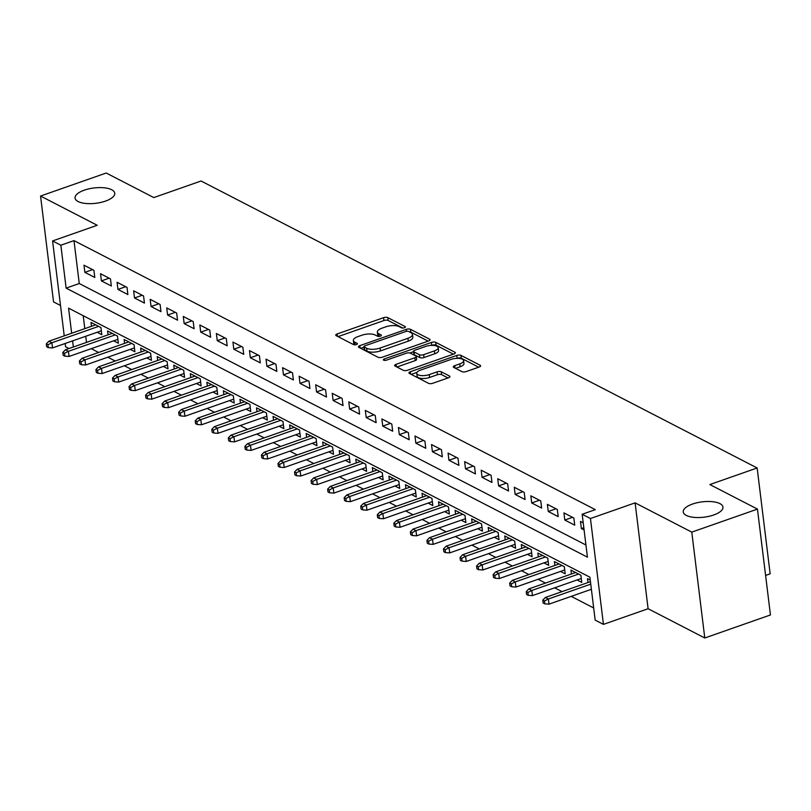<?xml version="1.0" encoding="UTF-8"?>
<svg xmlns="http://www.w3.org/2000/svg" width="811" height="811" viewBox="0 0 811 811"><rect width="100%" height="100%" fill="white"/><g stroke="black" fill="none" stroke-linecap="round" stroke-linejoin="round"><path stroke-width="1.22" d="M404.385 327.745A2.149 0.831 -7 0 0 405.378 326.894A2.149 0.831 -7 0 0 405.054 326.519L387.79 317.618A3.072 1.186 -7 0 0 383.583 317.679L337.173 333.95A3.072 1.186 -7 0 0 335.754 335.156A3.072 1.186 -7 0 0 336.22 335.693L353.484 344.594A2.149 0.831 -7 0 0 356.424 344.553A2.149 0.831 -7 0 0 357.418 343.702A2.149 0.831 -7 0 0 357.093 343.327L354.863 342.181A9.813 3.791 -7 0 1 353.373 340.478A9.813 3.791 -7 0 1 357.915 336.606L361.777 335.247A9.813 3.791 -7 0 1 375.229 335.034L377.46 336.19A2.149 0.831 -7 0 0 380.4 336.149A2.149 0.831 -7 0 0 381.393 335.298A2.149 0.831 -7 0 0 381.069 334.923L378.838 333.777A9.813 3.791 -7 0 1 377.348 332.074A9.813 3.791 -7 0 1 381.89 328.202L385.752 326.843A9.813 3.791 -7 0 1 399.205 326.63L401.435 327.786A2.149 0.831 -7 0 0 404.385 327.745M692.513 504.047A20.001 7.715 -7 0 0 683.257 511.954A20.001 7.715 -7 0 0 713.7 514.985A20.001 7.715 -7 0 0 722.956 507.078A20.001 7.715 -7 0 0 692.513 504.047M84.303 190.169A20.001 7.715 -7 0 0 75.048 198.066A20.001 7.715 -7 0 0 105.491 201.098A20.001 7.715 -7 0 0 114.746 193.19A20.001 7.715 -7 0 0 84.303 190.169M461.966 371.641A3.072 1.186 -7 0 0 466.163 371.58L479.189 367.018A3.072 1.186 -7 0 0 480.609 365.802A3.072 1.186 -7 0 0 480.142 365.274L460.972 355.38A3.072 1.186 -7 0 0 456.765 355.451L410.356 371.712A3.072 1.186 -7 0 0 408.937 372.928A3.072 1.186 -7 0 0 409.403 373.455L428.573 383.35A3.072 1.186 -7 0 0 432.78 383.279L448.503 377.774A3.072 1.186 -7 0 0 449.923 376.557A3.072 1.186 -7 0 0 449.456 376.03L441.255 371.793A3.072 1.186 -7 0 0 437.048 371.864L429.252 374.591A8.201 3.163 -7 0 1 416.763 373.354A8.201 3.163 -7 0 1 420.564 370.11L451.119 359.395A8.201 3.163 -7 0 1 463.598 360.642A8.201 3.163 -7 0 1 459.807 363.886L454.718 365.67A3.072 1.186 -7 0 0 453.298 366.886A3.072 1.186 -7 0 0 453.755 367.413L461.966 371.641M757.454 509.105L770.45 614.961L704.779 637.983L691.783 532.128L757.454 509.105L709.868 484.552L757.15 467.977L201.077 181.005L153.796 197.57L106.221 173.017L40.55 196.039L97.229 225.286L52.583 240.938L60.855 245.216L73.983 240.614L595.304 509.653L582.166 514.255L590.449 518.523L603.445 624.379L595.173 620.111L589.901 577.199L68.58 308.15L71.662 333.25M691.783 532.128L635.104 502.871L590.449 518.523M428.664 340.944A3.072 1.186 -7 0 0 430.083 339.728A3.072 1.186 -7 0 0 429.617 339.201L410.447 329.307A3.072 1.186 -7 0 0 406.25 329.378L359.841 345.638A3.072 1.186 -7 0 0 358.421 346.855A3.072 1.186 -7 0 0 358.888 347.382L378.048 357.276A3.072 1.186 -7 0 0 382.255 357.215L428.664 340.944M435.71 342.343L454.88 352.238A3.072 1.186 -7 0 1 455.346 352.765A3.072 1.186 -7 0 1 453.927 353.981L407.517 370.252A3.072 1.186 -7 0 1 403.31 370.313L395.109 366.075A3.072 1.186 -7 0 1 394.643 365.548A3.072 1.186 -7 0 1 396.062 364.332L414.887 357.742A3.072 1.186 -7 0 0 416.307 356.526A3.072 1.186 -7 0 0 415.84 355.999L410.396 353.19A3.072 1.186 -7 0 0 406.189 353.251L386.604 360.125A2.149 0.831 -7 0 1 383.329 359.8A2.149 0.831 -7 0 1 384.323 358.949L431.513 342.414A3.072 1.186 -7 0 1 435.71 342.343L436.065 345.202L453.41 354.164M40.55 196.039L53.546 301.895L60.501 305.483M577.077 579.966L581.761 582.379L580.879 575.232L570.954 570.103L571.431 573.995M560.533 571.42L565.206 573.843L564.334 566.686L554.4 561.567L554.876 565.449M543.978 562.885L548.662 565.297L547.78 558.14L537.855 553.021L538.332 556.914M527.424 554.339L532.107 556.762L531.235 549.605L521.301 544.475L521.777 548.368M510.879 545.803L515.563 548.216L514.681 541.059L504.746 535.939L505.233 539.832M494.325 537.257L499.008 539.67L498.126 532.523L488.202 527.393L488.678 531.286M477.78 528.721L482.464 531.134L481.582 523.977L471.647 518.858L472.134 522.75M461.226 520.175L465.909 522.588L465.027 515.441L455.103 510.312L455.579 514.204M444.681 511.64L449.365 514.052L448.483 506.895L438.548 501.776L439.025 505.659M428.127 503.094L432.81 505.506L431.928 498.359L422.004 493.23L422.48 497.123M411.582 494.558L416.256 496.971L415.384 489.814L405.449 484.694L405.926 488.577M395.028 486.012L399.711 488.425L398.83 481.278L388.905 476.148L389.381 480.041M378.484 477.476L383.157 479.889L382.285 472.732L372.35 467.612L372.827 471.495M361.929 468.93L366.613 471.343L365.731 464.196L355.806 459.067L356.282 462.959M345.385 460.395L350.058 462.807L349.186 455.65L339.251 450.531L339.728 454.413M328.83 451.849L333.514 454.261L332.632 447.114L322.707 441.985L323.183 445.878M312.286 443.313L316.959 445.726L316.087 438.569L306.152 433.449L306.629 437.332M295.731 434.767L300.415 437.18L299.533 430.033L289.608 424.903L290.085 428.796M279.177 426.221L283.86 428.644L282.988 421.487L273.054 416.367L273.53 420.25M262.632 417.685L267.316 420.098L266.434 412.951L256.509 407.821L256.986 411.714M246.078 409.139L250.761 411.562L249.889 404.405L239.955 399.286L240.431 403.168M229.533 400.604L234.217 403.016L233.335 395.869L223.4 390.74L223.887 394.633M212.979 392.058L217.662 394.481L216.78 387.323L206.856 382.204L207.332 386.087M196.434 383.522L201.118 385.935L200.236 378.788L190.301 373.658L190.788 377.551M179.88 374.976L184.563 377.399L183.681 370.242L173.757 365.122L174.233 369.005M163.335 366.44L168.009 368.853L167.137 361.706L157.202 356.576L157.679 360.469M146.781 357.894L151.464 360.317L150.582 353.16L140.658 348.041L141.134 351.923M130.236 349.359L134.91 351.771L134.038 344.624L124.103 339.495L124.58 343.388M113.682 340.813L118.365 343.235L117.483 336.078L107.559 330.959L108.035 334.842M93.914 270.316L83.979 265.197L84.861 272.344L94.786 277.474L93.914 270.316M110.458 278.862L100.534 273.733L101.405 280.89L111.34 286.009L110.458 278.862M127.013 287.398L117.078 282.279L117.96 289.426L127.885 294.555L127.013 287.398M143.557 295.944L133.633 290.814L134.504 297.972L144.439 303.091L143.557 295.944M160.112 304.48L150.177 299.36L151.059 306.507L160.983 311.637L160.112 304.48M176.656 313.026L166.731 307.896L167.603 315.053L177.538 320.173L176.656 313.026M193.211 321.561L183.276 316.442L184.158 323.589L194.093 328.719L193.211 321.561M209.755 330.107L199.83 324.978L200.712 332.135L210.637 337.254L209.755 330.107M226.31 338.643L216.375 333.524L217.257 340.671L227.192 345.8L226.31 338.643M242.854 347.189L232.929 342.06L233.811 349.217L243.736 354.336L242.854 347.189M259.408 355.725L249.474 350.605L250.356 357.752L260.29 362.882L259.408 355.725M275.963 364.271L266.028 359.141L266.91 366.298L276.835 371.418L275.963 364.271M292.507 372.807L282.583 367.687L283.455 374.834L293.389 379.964L292.507 372.807M309.062 381.352L299.127 376.223L300.009 383.38L309.934 388.51L309.062 381.352M325.606 389.898L315.682 384.769L316.554 391.926L326.488 397.045L325.606 389.898M342.161 398.434L332.226 393.315L333.108 400.462L343.033 405.591L342.161 398.434M358.705 406.98L348.781 401.85L349.653 409.008L359.587 414.127L358.705 406.98M375.26 415.516L365.325 410.396L366.207 417.543L376.132 422.673L375.26 415.516M391.804 424.062L381.88 418.932L382.751 426.089L392.686 431.209L391.804 424.062M408.359 432.598L398.424 427.478L399.306 434.625L409.231 439.755L408.359 432.598M424.903 441.143L414.979 436.014L415.85 443.171L425.785 448.29L424.903 441.143M441.458 449.679L431.523 444.56L432.405 451.707L442.33 456.836L441.458 449.679M458.002 458.225L448.077 453.096L448.949 460.253L458.884 465.372L458.002 458.225M474.557 466.761L464.622 461.641L465.504 468.788L475.439 473.918L474.557 466.761M491.101 475.307L481.176 470.177L482.058 477.334L491.983 482.454L491.101 475.307M507.656 483.843L497.721 478.723L498.603 485.87L508.538 491L507.656 483.843M524.21 492.389L514.275 487.259L515.157 494.416L525.082 499.535L524.21 492.389M540.755 500.924L530.83 495.805L531.702 502.952L541.636 508.081L540.755 500.924M557.309 509.47L547.374 504.341L548.256 511.498L558.181 516.617L557.309 509.47M573.853 518.006L563.929 512.887L564.801 520.033L574.735 525.163L573.853 518.006M73.983 240.614L79.255 283.526L585.947 545.012M583.231 522.842L580.473 521.422L581.355 528.579L584.102 529.999M91.268 348.669L98.638 352.481M107.812 357.215L115.192 361.017M124.367 365.751L131.737 369.563M140.911 374.297L148.291 378.098M157.466 382.843L164.836 386.644M174.01 391.378L181.39 395.18M190.565 399.924L197.935 403.726M207.109 408.46L214.489 412.262M223.664 417.006L231.034 420.808M240.218 425.542L247.588 429.343M256.763 434.088L264.133 437.889M273.317 442.624L280.687 446.425M289.862 451.169L297.231 454.971M306.416 459.705L313.786 463.507M322.96 468.251L330.33 472.053M339.515 476.787L346.885 480.599M356.059 485.333L363.44 489.134M372.614 493.869L379.984 497.68M389.158 502.414L396.538 506.216M405.713 510.95L413.083 514.762M422.257 519.496L429.637 523.298M438.812 528.032L446.182 531.844M455.356 536.578L462.736 540.379M471.911 545.114L479.281 548.925M488.465 553.66L495.835 557.461M505.01 562.195L512.38 566.007M521.564 570.741L528.934 574.543M538.109 579.277L545.479 583.089M554.663 587.823L562.033 591.625M571.208 596.359L593.672 607.956M83.209 315.702L84.8 328.648M85.733 336.271L86.483 342.394M97.138 332.277L101.811 334.69L100.939 327.543L91.004 322.413L91.481 326.306M587.975 582.531L587.499 578.648L590.256 580.068M765.594 575.435L770.156 573.833L757.15 467.977M635.104 502.871L648.101 608.726L704.779 637.983M648.101 608.726L603.445 624.379M68.955 348.537L65.579 346.794L65.164 343.479M60.855 245.216L66.127 288.128L587.438 557.167L582.166 514.255M64.231 335.855L52.583 240.938M72.595 340.873L73.355 346.996M79.255 283.526L66.127 288.128M84.861 272.344L92.586 269.637M101.405 280.89L109.14 278.183M117.96 289.426L125.685 286.719M134.504 297.972L142.239 295.265M151.059 306.507L158.784 303.801M167.603 315.053L175.338 312.347M184.158 323.589L191.893 320.882M200.712 332.135L208.437 329.428M217.257 340.671L224.992 337.964M233.811 349.217L241.536 346.51M250.356 357.752L258.091 355.046M266.91 366.298L274.635 363.592M283.455 374.834L291.19 372.127M300.009 383.38L307.734 380.673M316.554 391.926L324.288 389.209M333.108 400.462L340.833 397.755M349.653 409.008L357.387 406.291M366.207 417.543L373.932 414.837M382.751 426.089L390.486 423.372M399.306 434.625L407.031 431.918M415.85 443.171L423.585 440.454M432.405 451.707L440.14 449M448.949 460.253L456.684 457.536M465.504 468.788L473.239 466.082M482.058 477.334L489.783 474.617M498.603 485.87L506.338 483.163M515.157 494.416L522.882 491.699M531.702 502.952L539.437 500.245M548.256 511.498L555.981 508.781M564.801 520.033L572.536 517.327M581.355 528.579L583.819 527.708M377.348 332.074L377.703 334.943A9.813 3.791 -7 0 0 378.818 336.423M353.373 340.478L353.718 343.347A9.813 3.791 -7 0 0 354.833 344.827M402.753 328.019L388.145 320.477A3.072 1.186 -7 0 0 383.938 320.538L338.045 336.626M364.017 347.159L360.702 348.325M428.147 341.127L410.802 332.165A3.072 1.186 -7 0 0 409.312 331.851M408.632 331.496A2.149 0.831 -7 0 0 405.682 331.537L364.95 345.821A2.149 0.831 -7 0 0 363.957 346.672A2.149 0.831 -7 0 0 364.281 347.037L366.633 348.254A9.813 3.791 -7 0 0 380.085 348.051L407.933 338.288A9.813 3.791 -7 0 0 412.475 334.406A9.813 3.791 -7 0 0 410.984 332.713L408.632 331.496M363.957 346.672L364.301 349.531A2.149 0.831 -7 0 0 364.636 349.906L364.281 347.037M412.475 334.406L412.829 337.264A9.813 3.791 -7 0 1 408.278 341.147L380.44 350.91A9.813 3.791 -7 0 1 366.988 351.112L364.636 349.906M396.924 367.018L415.232 360.601A3.072 1.186 -7 0 0 416.651 359.385L416.307 356.526M409.839 352.988L413.58 351.68M431.604 345.364L431.513 342.414M434.412 350.889A8.201 3.163 -7 0 0 438.214 347.655A8.201 3.163 -7 0 0 425.724 346.409L414.958 350.18A3.072 1.186 -7 0 0 413.539 351.396A3.072 1.186 -7 0 0 414.005 351.923L419.449 354.731A3.072 1.186 -7 0 0 423.656 354.671L434.412 350.889L434.767 353.758A8.201 3.163 -7 0 0 438.569 350.514L438.214 347.655M413.539 351.396L413.894 354.255A3.072 1.186 -7 0 0 414.36 354.782L414.005 351.923M434.767 353.758L424.001 357.529A3.072 1.186 -7 0 1 419.804 357.59L414.36 354.782M436.065 345.202A3.072 1.186 -7 0 0 431.857 345.273M463.598 360.642L463.953 363.5A8.201 3.163 -7 0 1 460.161 366.744L455.579 368.346M416.763 373.354L417.118 376.213A8.201 3.163 -7 0 0 429.607 377.46L429.252 374.591M447.986 377.946L441.61 374.652A3.072 1.186 -7 0 0 437.403 374.723L429.607 377.46M478.672 367.201L461.327 358.239A3.072 1.186 -7 0 0 457.12 358.31L456.988 358.35M417.026 372.361L411.228 374.398M46.288 343.915L46.643 346.773L48.295 347.625L47.94 344.766L46.288 343.915L48.903 341.228L51.874 342.769L52.512 347.919L101.334 330.797M47.94 344.766L51.874 342.769L98.668 326.367M48.903 341.228L95.688 324.826M52.512 347.919L48.295 347.625M62.832 352.45L63.187 355.309L64.839 356.171L64.495 353.302L62.832 352.45L65.448 349.774L68.428 351.305L69.057 356.455L117.889 339.343M64.495 353.302L68.428 351.305L115.213 334.902M65.448 349.774L112.232 333.372M69.057 356.455L64.839 356.171M79.387 360.996L79.742 363.855L81.394 364.707L81.039 361.848L79.387 360.996L82.002 358.31L84.983 359.851L85.611 365.001L134.433 347.878M81.039 361.848L84.983 359.851L131.767 343.448M82.002 358.31L128.787 341.907M85.611 365.001L81.394 364.707M95.941 369.532L96.286 372.391L97.938 373.253L97.594 370.394L95.941 369.532L98.547 366.856L101.527 368.387L102.156 373.536L150.988 356.424M97.594 370.394L101.527 368.387L148.312 351.994M98.547 366.856L145.341 350.453M102.156 373.536L97.938 373.253M112.486 378.078L112.841 380.937L114.493 381.788L114.138 378.93L112.486 378.078L115.101 375.392L118.082 376.933L118.71 382.082L167.532 364.97M114.138 378.93L118.082 376.933L164.866 360.53M115.101 375.392L161.886 358.989M118.71 382.082L114.493 381.788M129.04 386.614L129.385 389.483L131.037 390.334L130.693 387.476L129.04 386.614L131.646 383.938L134.626 385.468L135.265 390.618L184.087 373.506M130.693 387.476L134.626 385.468L181.411 369.076M131.646 383.938L178.44 367.535M135.265 390.618L131.037 390.334M145.585 395.16L145.939 398.019L147.592 398.87L147.237 396.011L145.585 395.16L148.2 392.473L151.181 394.014L151.809 399.164L200.631 382.052M147.237 396.011L151.181 394.014L197.965 377.612M148.2 392.473L194.985 376.071M151.809 399.164L147.592 398.87M162.139 403.696L162.484 406.564L164.146 407.416L163.792 404.557L162.139 403.696L164.745 401.019L167.725 402.55L168.364 407.7L217.186 390.588M163.792 404.557L167.725 402.55L214.52 386.158M164.745 401.019L211.539 384.617M168.364 407.7L164.146 407.416M178.684 412.241L179.038 415.1L180.691 415.952L180.336 413.093L178.684 412.241L181.299 409.555L184.279 411.096L184.908 416.246L233.74 399.134M180.336 413.093L184.279 411.096L231.064 394.693M181.299 409.555L228.084 393.153M184.908 416.246L180.691 415.952M195.238 420.777L195.583 423.646L197.245 424.498L196.891 421.639L195.238 420.777L197.843 418.101L200.824 419.632L201.463 424.782L250.285 407.669M196.891 421.639L200.824 419.632L247.619 403.239M197.843 418.101L244.638 401.698M201.463 424.782L197.245 424.498M211.783 429.323L212.137 432.182L213.79 433.033L213.435 430.175L211.783 429.323L214.398 426.637L217.378 428.178L218.007 433.327L266.839 416.215M213.435 430.175L217.378 428.178L264.163 411.775M214.398 426.637L261.183 410.234M218.007 433.327L213.79 433.033M228.337 437.859L228.682 440.728L230.344 441.579L229.989 438.721L228.337 437.859L230.942 435.183L233.923 436.713L234.561 441.863L283.384 424.751M229.989 438.721L233.923 436.713L280.718 420.321M230.942 435.183L277.737 418.78M234.561 441.863L230.344 441.579M244.881 446.405L245.236 449.264L246.889 450.115L246.544 447.256L244.881 446.405L247.497 443.718L250.477 445.259L251.106 450.409L299.938 433.297M246.544 447.256L250.477 445.259L297.262 428.857M247.497 443.718L294.281 427.326M251.106 450.409L246.889 450.115M261.436 454.941L261.781 457.81L263.443 458.661L263.088 455.802L261.436 454.941L264.051 452.264L267.022 453.795L267.66 458.945L316.483 441.833M263.088 455.802L267.022 453.795L313.816 437.403M264.051 452.264L310.836 435.862M267.66 458.945L263.443 458.661M277.98 463.486L278.335 466.345L279.988 467.197L279.643 464.338L277.98 463.486L280.596 460.8L283.576 462.341L284.205 467.491L333.037 450.379M279.643 464.338L283.576 462.341L330.361 445.938M280.596 460.8L327.38 444.408M284.205 467.491L279.988 467.197M294.535 472.022L294.89 474.891L296.542 475.743L296.187 472.884L294.535 472.022L297.15 469.346L300.121 470.877L300.759 476.027L349.582 458.914M296.187 472.884L300.121 470.877L346.915 454.484M297.15 469.346L343.935 452.943M300.759 476.027L296.542 475.743M311.079 480.568L311.434 483.427L313.087 484.279L312.742 481.42L311.079 480.568L313.695 477.882L316.675 479.423L317.304 484.572L366.136 467.46M312.742 481.42L316.675 479.423L363.46 463.02M313.695 477.882L360.479 461.489M317.304 484.572L313.087 484.279M327.634 489.114L327.989 491.973L329.641 492.824L329.286 489.966L327.634 489.114L330.249 486.428L333.22 487.958L333.858 493.108L382.68 475.996M329.286 489.966L333.22 487.958L380.014 471.566M330.249 486.428L377.034 470.025M333.858 493.108L329.641 492.824M344.178 497.65L344.533 500.509L346.185 501.36L345.841 498.501L344.178 497.65L346.794 494.963L349.774 496.504L350.403 501.654L399.235 484.542M345.841 498.501L349.774 496.504L396.559 480.102M346.794 494.963L393.578 478.571M350.403 501.654L346.185 501.36M360.733 506.196L361.088 509.055L362.74 509.906L362.385 507.047L360.733 506.196L363.348 503.509L366.329 505.05L366.957 510.2L415.779 493.078M362.385 507.047L366.329 505.05L413.113 488.648M363.348 503.509L410.133 487.107M366.957 510.2L362.74 509.906M377.287 514.732L377.632 517.59L379.284 518.452L378.94 515.583L377.287 514.732L379.893 512.045L382.873 513.586L383.502 518.736L432.334 501.624M378.94 515.583L382.873 513.586L429.658 497.184M379.893 512.045L426.687 495.653M383.502 518.736L379.284 518.452M393.832 523.277L394.187 526.136L395.839 526.988L395.484 524.129L393.832 523.277L396.447 520.591L399.428 522.132L400.056 527.282L448.878 510.16M395.484 524.129L399.428 522.132L446.212 505.729M396.447 520.591L443.232 504.189M400.056 527.282L395.839 526.988M410.386 531.813L410.731 534.672L412.393 535.534L412.039 532.665L410.386 531.813L412.992 529.127L415.972 530.668L416.611 535.818L465.433 518.705M412.039 532.665L415.972 530.668L462.757 514.265M412.992 529.127L459.786 512.734M416.611 535.818L412.393 535.534M426.931 540.359L427.285 543.218L428.938 544.069L428.583 541.211L426.931 540.359L429.546 537.673L432.527 539.214L433.155 544.363L481.977 527.241M428.583 541.211L432.527 539.214L479.311 522.811M429.546 537.673L476.331 521.27M433.155 544.363L428.938 544.069M443.485 548.895L443.83 551.754L445.492 552.615L445.138 549.746L443.485 548.895L446.091 546.208L449.071 547.749L449.71 552.899L498.532 535.787M445.138 549.746L449.071 547.749L495.866 531.347M446.091 546.208L492.885 529.816M449.71 552.899L445.492 552.615M460.03 557.441L460.384 560.3L462.037 561.151L461.682 558.292L460.03 557.441L462.645 554.754L465.626 556.295L466.254 561.445L515.086 544.323M461.682 558.292L465.626 556.295L512.41 539.893M462.645 554.754L509.43 538.352M466.254 561.445L462.037 561.151M476.584 565.977L476.929 568.835L478.591 569.697L478.237 566.828L476.584 565.977L479.189 563.29L482.17 564.831L482.809 569.981L531.631 552.869M478.237 566.828L482.17 564.831L528.965 548.429M479.189 563.29L525.984 546.898M482.809 569.981L478.591 569.697M493.129 574.523L493.483 577.381L495.136 578.233L494.791 575.374L493.129 574.523L495.744 571.836L498.724 573.377L499.353 578.527L548.185 561.405M494.791 575.374L498.724 573.377L545.509 556.975M495.744 571.836L542.529 555.434M499.353 578.527L495.136 578.233M509.683 583.058L510.028 585.917L511.69 586.779L511.335 583.91L509.683 583.058L512.288 580.382L515.269 581.913L515.908 587.063L564.73 569.951M511.335 583.91L515.269 581.913L562.064 565.51M512.288 580.382L559.083 563.98M515.908 587.063L511.69 586.779M526.227 591.604L526.582 594.463L528.235 595.315L527.89 592.456L526.227 591.604L528.843 588.918L531.823 590.459L532.452 595.609L581.284 578.486M527.89 592.456L531.823 590.459L578.608 574.056M528.843 588.918L575.628 572.515M532.452 595.609L528.235 595.315M542.782 600.14L543.137 602.999L544.789 603.86L544.434 600.992L542.782 600.14L545.397 597.464L548.368 598.994L549.006 604.144L591.381 589.293M544.434 600.992L548.368 598.994L590.753 584.143M545.397 597.464L590.449 581.669M549.006 604.144L544.789 603.86M405.145 327.33L405.054 326.519M357.195 344.138L357.093 343.327M381.17 335.734L381.069 334.923M379.163 336.403L378.838 333.777M355.177 344.807L354.863 342.181M337.467 336.332L337.173 333.95M383.938 320.538L383.583 317.679M388.145 320.477L387.79 317.618M360.135 348.031L359.841 345.638M406.493 331.344L406.25 329.378M410.802 332.165L410.447 329.307M429.759 340.356L429.617 339.201M366.988 351.112L366.633 348.254M380.44 350.91L380.085 348.051M408.278 341.147L407.933 338.288M455.022 353.393L454.88 352.238M396.356 366.724L396.062 364.332M415.232 360.601L414.887 357.742M384.505 360.378L384.323 358.949M419.804 357.59L419.449 354.731M424.001 357.529L423.656 354.671M455.001 368.052L454.718 365.67M460.161 366.744L459.807 363.886M437.403 374.723L437.048 371.864M441.61 374.652L441.255 371.793M449.598 377.186L449.456 376.03M410.65 374.104L410.356 371.712M457.12 358.31L456.765 355.451M461.327 358.239L460.972 355.38M480.284 366.43L480.142 365.274"/></g></svg>
